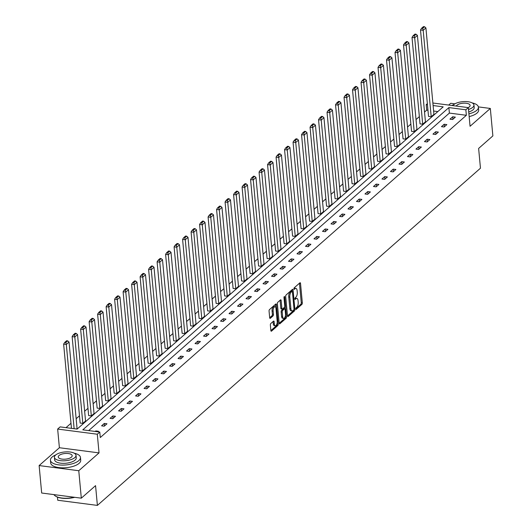 <?xml version="1.0" encoding="UTF-8"?>
<svg xmlns="http://www.w3.org/2000/svg" width="532" height="532" viewBox="0 0 532 532"><rect width="100%" height="100%" fill="white"/><g stroke="black" fill="none" stroke-linecap="round" stroke-linejoin="round"><path stroke-width="0.8" d="M295.772 308.959A0.831 0.366 97.4 0 0 296.038 309.451A0.831 0.366 97.4 0 0 296.211 309.385L301.897 304.384A1.184 0.525 97.4 0 0 302.329 302.834L300.527 283.436A1.184 0.525 97.4 0 0 300.148 282.731A1.184 0.525 97.4 0 0 299.895 282.825L294.216 287.825A0.831 0.366 97.4 0 0 293.91 288.909A0.831 0.366 97.4 0 0 294.176 289.401A0.831 0.366 97.4 0 0 294.356 289.335L295.087 288.69A3.791 1.682 97.4 0 1 295.898 288.377A3.791 1.682 97.4 0 1 297.122 290.632L297.268 292.248A3.791 1.682 97.4 0 1 295.878 297.202L295.147 297.847A0.831 0.366 97.4 0 0 294.841 298.931A0.831 0.366 97.4 0 0 295.107 299.423A0.831 0.366 97.4 0 0 295.287 299.356L296.018 298.711A3.791 1.682 97.4 0 1 296.829 298.405A3.791 1.682 97.4 0 1 298.053 300.653L298.199 302.269A3.791 1.682 97.4 0 1 296.809 307.223L296.071 307.875A0.831 0.366 97.4 0 0 295.772 308.959M39.129 465.567L78.769 470.727L99.032 452.892L59.391 447.731L39.129 465.567L41.676 493.018L81.316 498.171L95.56 485.636L97.389 505.4L480.463 168.198L478.627 148.435L492.871 135.899L490.324 108.448L478.361 106.892M454.887 103.84L450.684 103.288L448.676 105.063M81.316 498.171L78.769 470.727M270.795 323.536A1.184 0.525 97.4 0 0 270.362 325.085L270.868 330.532A1.184 0.525 97.4 0 0 271.247 331.23A1.184 0.525 97.4 0 0 271.5 331.137L277.81 325.584A1.184 0.525 97.4 0 0 278.243 324.035L276.447 304.637A1.184 0.525 97.4 0 0 276.061 303.932A1.184 0.525 97.4 0 0 275.809 304.031L269.498 309.584A1.184 0.525 97.4 0 0 269.066 311.127L269.677 317.704A1.184 0.525 97.4 0 0 270.057 318.409A1.184 0.525 97.4 0 0 270.309 318.309L273.009 315.935A1.184 0.525 97.4 0 0 273.448 314.385L273.142 311.127A3.165 1.41 97.4 0 1 274.984 306.725A3.165 1.41 97.4 0 1 276.002 308.607L277.185 321.381A3.165 1.41 97.4 0 1 275.35 325.777A3.165 1.41 97.4 0 1 274.326 323.895L274.133 321.767A1.184 0.525 97.4 0 0 273.747 321.062A1.184 0.525 97.4 0 0 273.495 321.162L270.795 323.536M432.875 103.009L468.333 107.617L470.062 126.284L490.324 108.448M468.333 107.617L465.852 109.798L448.875 107.59L82.793 429.836L99.777 432.044L97.296 434.225L57.656 429.065L60.136 426.883L77.12 429.091L443.196 106.852L433.115 105.542M99.777 432.044L100.289 437.53L466.365 115.291L465.852 109.798M99.032 452.892L97.296 434.225M287.493 315.895A1.184 0.525 97.4 0 0 287.872 316.593A1.184 0.525 97.4 0 0 288.125 316.5L294.435 310.947A1.184 0.525 97.4 0 0 294.874 309.398L293.072 290A1.184 0.525 97.4 0 0 292.686 289.295A1.184 0.525 97.4 0 0 292.434 289.395L286.13 294.947A1.184 0.525 97.4 0 0 285.691 296.49L287.493 315.895M286.123 318.262L279.812 323.815A1.184 0.525 97.4 0 1 279.559 323.915A1.184 0.525 97.4 0 1 279.18 323.21L277.378 303.812A1.184 0.525 97.4 0 1 277.817 302.262L280.517 299.888A1.184 0.525 97.4 0 1 280.77 299.789A1.184 0.525 97.4 0 1 281.149 300.494L281.88 308.361A1.184 0.525 97.4 0 0 282.259 309.065A1.184 0.525 97.4 0 0 282.512 308.966L284.307 307.39A1.184 0.525 97.4 0 0 284.74 305.84L283.982 297.654A0.831 0.366 97.4 0 1 284.46 296.504A0.831 0.366 97.4 0 1 284.726 296.996L286.555 316.72A1.184 0.525 97.4 0 1 286.123 318.262L285.052 318.123L279.187 323.29M57.463 497.121L57.749 500.246L97.389 505.4M82.832 423.399L74.812 336.969L77.532 334.575L85.552 421.005L82.832 423.399L80.152 423.053L72.133 336.623L74.812 336.969L74.281 335.08L76.189 333.398L75.118 333.258L73.21 334.941L74.281 335.08M99.823 408.443L91.803 322.013L94.53 319.612L102.55 406.042L99.823 408.443L97.143 408.097L89.123 321.661L91.803 322.013L91.278 320.118L93.186 318.442L92.116 318.302L90.207 319.978L91.278 320.118M116.814 393.481L108.801 307.05L111.52 304.656L119.54 391.087L116.814 393.481L114.141 393.135L106.121 306.705L108.801 307.05L108.269 305.162L110.177 303.479L109.107 303.34L107.198 305.022L108.269 305.162M133.811 378.525L125.791 292.095L128.518 289.694L136.531 376.131L133.811 378.525L131.131 378.179L123.111 291.742L125.791 292.095L125.266 290.199L127.175 288.524L126.097 288.384L124.195 290.06L125.266 290.199M150.802 363.569L142.789 277.132L145.509 274.738L153.529 361.168L150.802 363.569L148.129 363.216L140.109 276.786L142.789 277.132L142.257 275.243L144.165 273.561L143.095 273.421L141.186 275.104L142.257 275.243M167.799 348.606L159.78 262.176L162.506 259.776L170.519 346.212L167.799 348.606L165.12 348.261L157.1 261.824L159.78 262.176L159.254 260.281L161.163 258.605L160.085 258.466L158.184 260.141L159.254 260.281M184.79 333.65L176.777 247.214L179.497 244.82L187.517 331.25L184.79 333.65L182.117 333.298L174.097 246.868L176.777 247.214L176.245 245.325L178.154 243.643L177.083 243.503L175.174 245.186L176.245 245.325M201.788 318.688L193.768 232.258L196.494 229.857L204.507 316.294L201.788 318.688L199.108 318.342L191.088 231.905L193.768 232.258L193.242 230.363L195.144 228.687L194.074 228.547L192.172 230.223L193.242 230.363M218.778 303.732L210.765 217.295L213.485 214.901L221.505 301.331L218.778 303.732L216.105 303.38L208.085 216.95L210.765 217.295L210.233 215.407L212.142 213.724L211.071 213.585L209.162 215.267L210.233 215.407M235.776 288.77L227.756 202.34L230.482 199.939L238.496 286.376L235.776 288.77L233.096 288.424L225.076 201.987L227.756 202.34L227.231 200.444L229.132 198.768L228.062 198.629L226.16 200.305L227.231 200.444M252.767 273.814L244.753 187.377L247.473 184.983L255.493 271.413L252.767 273.814L250.093 273.461L242.073 187.031L244.753 187.377L244.221 185.488L246.13 183.806L245.059 183.673L243.151 185.349L244.221 185.488M269.764 258.851L261.744 172.421L264.471 170.021L272.484 256.457L269.764 258.851L267.084 258.505L259.064 172.069L261.744 172.421L261.219 170.526L263.121 168.85L262.05 168.71L260.148 170.386L261.219 170.526M286.755 243.895L278.741 157.459L281.461 155.065L289.481 241.495L286.755 243.895L284.075 243.543L276.061 157.113L278.741 157.459L278.209 155.57L280.118 153.894L279.047 153.755L277.139 155.43L278.209 155.57M303.752 228.933L295.732 142.503L298.459 140.102L306.472 226.539L303.752 228.933L301.072 228.587L293.052 142.15L295.732 142.503L295.207 140.608L297.109 138.932L296.038 138.792L294.136 140.468L295.207 140.608M320.743 213.977L312.723 127.54L315.449 125.146L323.469 211.576L320.743 213.977L318.063 213.625L310.05 127.195L312.723 127.54L312.198 125.652L314.106 123.976L313.035 123.836L311.127 125.512L312.198 125.652M337.74 199.015L329.72 112.585L332.44 110.184L340.46 196.621L337.74 199.015L335.06 198.669L327.04 112.232L329.72 112.585L329.195 110.689L331.097 109.013L330.026 108.874L328.124 110.55L329.195 110.689M354.731 184.059L346.711 97.622L349.438 95.228L357.457 181.658L354.731 184.059L352.051 183.706L344.038 97.276L346.711 97.622L346.186 95.733L348.094 94.058L347.024 93.918L345.115 95.594L346.186 95.733M371.728 169.096L363.708 82.666L366.428 80.266L374.448 166.702L371.728 169.096L369.048 168.75L361.029 82.32L363.708 82.666L363.183 80.771L365.085 79.095L364.014 78.955L362.112 80.638L363.183 80.771M388.719 154.14L380.699 67.704L383.426 65.31L391.446 151.74L388.719 154.14L386.039 153.788L378.026 67.358L380.699 67.704L380.174 65.815L382.082 64.139L381.012 64L379.103 65.675L380.174 65.815M405.717 139.178L397.697 52.748L400.416 50.347L408.436 136.784L405.717 139.178L403.037 138.832L395.017 52.402L397.697 52.748L397.171 50.859L399.073 49.177L398.002 49.037L396.094 50.72L397.171 50.859M422.707 124.222L414.687 37.785L417.414 35.391L425.434 121.821L422.707 124.222L420.027 123.87L412.014 37.44L414.687 37.785L414.162 35.897L416.071 34.221L415 34.081L413.091 35.757L414.162 35.897M437.829 111.574L433.62 111.028M427.961 110.29L426.724 110.131L424.529 112.066M419.356 116.614L416.031 119.547M410.857 124.096L407.532 127.028M402.365 131.577L399.033 134.503M393.866 139.058L390.541 141.984M385.368 146.533L382.043 149.465M376.869 154.014L373.544 156.947M368.377 161.495L365.045 164.421M359.878 168.977L356.553 171.903M351.379 176.451L348.054 179.384M342.881 183.932L339.556 186.865M334.389 191.414L331.057 194.34M325.89 198.895L322.565 201.821M317.391 206.369L314.066 209.302M308.893 213.851L305.567 216.777M300.4 221.332L297.069 224.258M291.902 228.813L288.577 231.739M283.403 236.288L280.078 239.22M274.911 243.769L271.579 246.695M266.412 251.25L263.081 254.176M257.914 258.732L254.589 261.658M249.415 266.206L246.09 269.139M240.923 273.687L237.591 276.613M232.424 281.169L229.099 284.095M223.925 288.643L220.6 291.576M215.427 296.125L212.102 299.057M206.935 303.606L203.603 306.532M198.436 311.087L195.111 314.013M189.937 318.562L186.612 321.494M181.439 326.043L178.114 328.976M172.947 333.524L169.615 336.45M164.448 341.005L161.123 343.931M155.949 348.48L152.624 351.413M147.45 355.961L144.125 358.894M138.958 363.442L135.627 366.368M130.46 370.924L127.135 373.85M121.961 378.398L118.636 381.331M113.462 385.88L110.137 388.812M104.97 393.361L101.639 396.287M96.472 400.842L93.147 403.768M87.973 408.317L84.648 411.249M79.481 415.798L76.149 418.724M70.982 423.279L66.015 427.648M431.206 116.741L423.186 30.311L425.913 27.91L433.926 114.347L431.206 116.741L428.526 116.395L420.506 29.958L423.186 30.311L422.661 28.415L424.563 26.74L423.492 26.6L421.59 28.276L422.661 28.415M414.209 131.703L406.195 45.267L408.915 42.873L416.935 129.303L414.209 131.703L411.535 131.351L403.515 44.921L406.195 45.267L405.663 43.378L407.572 41.696L406.501 41.556L404.593 43.238L405.663 43.378M397.218 146.659L389.198 60.229L391.924 57.828L399.938 144.265L397.218 146.659L394.538 146.313L386.518 59.877L389.198 60.229L388.673 58.334L390.581 56.658L389.504 56.518L387.602 58.194L388.673 58.334M380.22 161.622L372.207 75.185L374.927 72.791L382.947 159.221L380.22 161.622L377.547 161.269L369.527 74.839L372.207 75.185L371.675 73.296L373.584 71.614L372.513 71.474L370.604 73.157L371.675 73.296M363.23 176.577L355.21 90.147L357.936 87.747L365.95 174.183L363.23 176.577L360.55 176.232L352.53 89.795L355.21 90.147L354.684 88.252L356.593 86.576L355.516 86.437L353.614 88.113L354.684 88.252M346.232 191.54L338.219 105.103L340.939 102.709L348.959 189.139L346.232 191.54L343.559 191.188L335.539 104.757L338.219 105.103L337.687 103.215L339.596 101.532L338.525 101.393L336.616 103.075L337.687 103.215M329.242 206.496L321.222 120.066L323.948 117.665L331.961 204.095L329.242 206.496L326.562 206.15L318.542 119.713L321.222 120.066L320.696 118.171L322.605 116.495L321.528 116.355L319.626 118.031L320.696 118.171M312.244 221.452L304.231 135.022L306.951 132.628L314.971 219.058L312.244 221.452L309.571 221.106L301.551 134.676L304.231 135.022L303.699 133.133L305.607 131.451L304.537 131.311L302.628 132.993L303.699 133.133M295.253 236.414L287.233 149.984L289.96 147.583L297.98 234.013L295.253 236.414L292.573 236.068L284.56 149.632L287.233 149.984L286.708 148.089L288.617 146.413L287.546 146.273L285.637 147.949L286.708 148.089M278.263 251.37L270.243 164.94L272.963 162.546L280.982 248.976L278.263 251.37L275.583 251.024L267.563 164.594L270.243 164.94L269.711 163.051L271.619 161.369L270.549 161.229L268.64 162.912L269.711 163.051M261.265 266.333L253.245 179.902L255.972 177.502L263.992 263.932L261.265 266.333L258.585 265.987L250.572 179.55L253.245 179.902L252.72 178.007L254.629 176.331L253.558 176.192L251.649 177.868L252.72 178.007M244.274 281.288L236.255 194.858L238.974 192.464L246.994 278.894L244.274 281.288L241.595 280.943L233.575 194.513L236.255 194.858L235.729 192.97L237.631 191.287L236.56 191.148L234.652 192.83L235.729 192.97M227.277 296.251L219.257 209.814L221.984 207.42L230.004 293.85L227.277 296.251L224.597 295.898L216.584 209.468L219.257 209.814L218.732 207.926L220.64 206.25L219.57 206.11L217.661 207.786L218.732 207.926M210.286 311.207L202.266 224.777L204.986 222.376L213.006 308.813L210.286 311.207L207.606 310.861L199.586 224.431L202.266 224.777L201.741 222.888L203.643 221.206L202.572 221.066L200.664 222.748L201.741 222.888M193.289 326.169L185.269 239.733L187.995 237.339L196.015 323.769L193.289 326.169L190.609 325.817L182.596 239.387L185.269 239.733L184.744 237.844L186.652 236.168L185.582 236.028L183.673 237.704L184.744 237.844M176.298 341.125L168.278 254.695L170.998 252.294L179.018 338.731L176.298 341.125L173.618 340.779L165.598 254.349L168.278 254.695L167.753 252.806L169.655 251.124L168.584 250.984L166.676 252.667L167.753 252.806M159.301 356.088L151.281 269.651L154.007 267.257L162.027 353.687L159.301 356.088L156.621 355.735L148.608 269.305L151.281 269.651L150.756 267.762L152.664 266.086L151.593 265.947L149.685 267.623L150.756 267.762M142.31 371.043L134.29 284.613L137.01 282.213L145.03 368.649L142.31 371.043L139.63 370.698L131.61 284.268L134.29 284.613L133.765 282.718L135.667 281.042L134.596 280.903L132.694 282.585L133.765 282.718M125.313 386.006L117.293 299.569L120.019 297.175L128.039 383.605L125.313 386.006L122.633 385.653L114.619 299.223L117.293 299.569L116.767 297.681L118.676 296.005L117.605 295.865L115.697 297.541L116.767 297.681M108.322 400.962L100.302 314.532L103.028 312.131L111.042 398.568L108.322 400.962L105.642 400.616L97.622 314.179L100.302 314.532L99.777 312.636L101.679 310.961L100.608 310.821L98.706 312.497L99.777 312.636M91.324 415.924L83.311 329.488L86.031 327.094L94.051 413.524L91.324 415.924L88.645 415.572L80.631 329.142L83.311 329.488L82.779 327.599L84.688 325.923L83.617 325.784L81.709 327.459L82.779 327.599M74.128 428.706L66.314 344.45L69.04 342.049L77.054 428.486L76.462 429.011M426.724 110.131L426.212 104.644L427.342 103.647M59.391 447.731L57.656 429.065M427.449 104.804L426.212 104.644M466.365 115.291L449.38 113.083L88.671 430.601M449.38 113.083L448.875 107.59M95.208 431.445L95.807 430.92L98.48 431.272L97.888 431.798M101.579 425.839L104.299 423.445L106.979 423.791L104.259 426.192L101.579 425.839M110.077 418.358L112.797 415.964L115.477 416.31L112.751 418.711L110.077 418.358M118.57 410.884L121.296 408.483L123.976 408.835L121.249 411.229L118.57 410.884M127.068 403.402L129.795 401.002L132.468 401.354L129.748 403.748L127.068 403.402M135.567 395.921L138.287 393.527L140.967 393.873L138.247 396.274L135.567 395.921M144.066 388.446L146.785 386.046L149.465 386.392L146.739 388.792L144.066 388.446M152.558 380.965L155.284 378.565L157.964 378.917L155.238 381.311L152.558 380.965M161.056 373.484L163.783 371.09L166.456 371.436L163.736 373.83L161.056 373.484M169.555 366.003L172.275 363.609L174.955 363.954L172.235 366.355L169.555 366.003M178.054 358.528L180.774 356.127L183.454 356.473L180.727 358.874L178.054 358.528M186.546 351.047L189.272 348.646L191.952 348.999L189.226 351.393L186.546 351.047M195.045 343.566L197.771 341.172L200.444 341.517L197.724 343.911L195.045 343.566M203.543 336.084L206.263 333.69L208.943 334.036L206.223 336.437L203.543 336.084M212.035 328.61L214.762 326.209L217.442 326.555L214.715 328.956L212.035 328.61M220.534 321.128L223.26 318.728L225.94 319.08L223.214 321.474L220.534 321.128M229.033 313.647L231.753 311.253L234.432 311.599L231.713 314L229.033 313.647M237.531 306.166L240.251 303.772L242.931 304.118L240.205 306.518L237.531 306.166M246.023 298.691L248.75 296.291L251.43 296.643L248.703 299.037L246.023 298.691M254.522 291.21L257.249 288.81L259.922 289.162L257.202 291.556L254.522 291.21M263.021 283.729L265.741 281.335L268.421 281.681L265.701 284.081L263.021 283.729M271.52 276.248L274.239 273.854L276.919 274.199L274.193 276.6L271.52 276.248M280.012 268.773L282.738 266.372L285.418 266.725L282.692 269.119L280.012 268.773M288.51 261.292L291.237 258.891L293.91 259.244L291.19 261.638L288.51 261.292M297.009 253.811L299.729 251.417L302.409 251.762L299.689 254.163L297.009 253.811M305.508 246.329L308.228 243.935L310.907 244.281L308.181 246.682L305.508 246.329M314 238.855L316.726 236.454L319.406 236.807L316.68 239.201L314 238.855M322.498 231.373L325.225 228.973L327.898 229.325L325.178 231.719L322.498 231.373M330.997 223.892L333.717 221.498L336.397 221.844L333.677 224.245L330.997 223.892M339.496 216.411L342.216 214.017L344.896 214.363L342.169 216.763L339.496 216.411M347.988 208.936L350.714 206.536L353.394 206.888L350.668 209.282L347.988 208.936M356.487 201.455L359.213 199.061L361.886 199.407L359.167 201.801L356.487 201.455M364.985 193.974L367.705 191.58L370.385 191.926L367.665 194.326L364.985 193.974M373.484 186.499L376.204 184.099L378.884 184.444L376.157 186.845L373.484 186.499M381.976 179.018L384.703 176.617L387.382 176.97L384.656 179.364L381.976 179.018M390.475 171.537L393.201 169.143L395.875 169.489L393.155 171.883L390.475 171.537M398.973 164.055L401.693 161.662L404.373 162.007L401.653 164.408L398.973 164.055M407.465 156.581L410.192 154.18L412.872 154.526L410.145 156.927L407.465 156.581M415.964 149.1L418.691 146.699L421.371 147.051L418.644 149.445L415.964 149.1M424.463 141.618L427.183 139.224L429.863 139.57L427.143 141.964L424.463 141.618M432.962 134.137L435.681 131.743L438.361 132.089L435.635 134.49L432.962 134.137M441.454 126.663L444.18 124.262L446.86 124.614L444.134 127.008L441.454 126.663M449.952 119.181L452.679 116.781L455.352 117.133L452.632 119.527L449.952 119.181M452.679 116.781L452.912 119.288M444.18 124.262L444.413 126.762M435.681 131.743L435.914 134.244M427.183 139.224L427.415 141.725M418.691 146.699L418.923 149.206M410.192 154.18L410.425 156.681M401.693 161.662L401.926 164.162M393.201 169.143L393.427 171.643M384.703 176.617L384.935 179.124M376.204 184.099L376.437 186.599M367.705 191.58L367.938 194.08M359.213 199.061L359.439 201.562M350.714 206.536L350.947 209.036M342.216 214.017L342.448 216.517M333.717 221.498L333.95 223.999M325.225 228.973L325.458 231.48M316.726 236.454L316.959 238.954M308.228 243.935L308.46 246.436M299.729 251.417L299.962 253.917M291.237 258.891L291.47 261.398M282.738 266.372L282.971 268.873M274.239 273.854L274.472 276.354M265.741 281.335L265.973 283.835M257.249 288.81L257.481 291.317M248.75 296.291L248.983 298.791M240.251 303.772L240.484 306.272M231.753 311.253L231.985 313.754M223.26 318.728L223.493 321.235M214.762 326.209L214.995 328.71M206.263 333.69L206.496 336.191M197.771 341.172L197.997 343.672M189.272 348.646L189.505 351.153M180.774 356.127L181.006 358.628M172.275 363.609L172.508 366.109M163.783 371.09L164.009 373.59M155.284 378.565L155.517 381.065M146.785 386.046L147.018 388.546M138.287 393.527L138.52 396.027M129.795 401.002L130.027 403.509M121.296 408.483L121.529 410.983M112.797 415.964L113.03 418.465M104.299 423.445L104.531 425.946M95.807 430.92L95.86 431.532M296.829 298.405L295.759 298.266A3.791 1.682 97.4 0 0 294.947 298.572L296.018 298.711M295.898 288.377L294.828 288.244A3.791 1.682 97.4 0 0 294.016 288.55L295.087 288.69M295.765 308.693L300.826 304.244A1.184 0.525 97.4 0 0 301.258 302.695L299.456 283.297A1.184 0.525 97.4 0 0 299.45 283.217M292.141 291.35L292.002 289.86A1.184 0.525 97.4 0 0 291.995 289.787M287.499 315.968L293.365 310.808A1.184 0.525 97.4 0 0 293.777 309.883M293.711 309.957A0.831 0.366 97.4 0 0 294.01 308.873L292.434 291.842A0.831 0.366 97.4 0 0 292.168 291.35A0.831 0.366 97.4 0 0 291.988 291.416L291.217 292.101A3.791 1.682 97.4 0 0 289.82 297.055L290.904 308.693A3.791 1.682 97.4 0 0 292.128 310.947A3.791 1.682 97.4 0 0 292.933 310.635L293.711 309.957M291.25 291.323A0.831 0.366 97.4 0 0 291.097 291.21A0.831 0.366 97.4 0 0 290.918 291.277L291.988 291.416M292.128 310.947L291.051 310.808A3.791 1.682 97.4 0 1 289.834 308.553L288.75 296.916A3.791 1.682 97.4 0 1 290.139 291.962L290.918 291.277M281.441 308.826A1.184 0.525 97.4 0 1 281.189 308.926A1.184 0.525 97.4 0 1 280.81 308.221L280.078 300.354A1.184 0.525 97.4 0 0 280.071 300.281M284.593 306.931L284.766 308.826M285.411 315.775L285.485 316.58L286.555 316.72M282.638 316.527A3.165 1.41 97.4 0 0 283.656 318.409A3.165 1.41 97.4 0 0 285.498 314.006L285.079 309.511A1.184 0.525 97.4 0 0 284.7 308.806A1.184 0.525 97.4 0 0 284.447 308.899L282.652 310.475A1.184 0.525 97.4 0 0 282.219 312.025L282.638 316.527L281.568 316.387A3.165 1.41 97.4 0 0 282.585 318.269L283.656 318.409M283.849 308.819A1.184 0.525 97.4 0 0 283.629 308.666A1.184 0.525 97.4 0 0 283.376 308.76L284.447 308.899M281.568 316.387L281.149 311.885A1.184 0.525 97.4 0 1 281.581 310.336L283.376 308.76M285.052 318.123A1.184 0.525 97.4 0 0 285.485 316.58M275.35 325.777L274.279 325.637A3.165 1.41 97.4 0 1 273.255 323.755L273.056 321.627A1.184 0.525 97.4 0 0 273.049 321.554M274.984 306.725L273.913 306.585A3.165 1.41 97.4 0 0 272.071 310.987L273.142 311.127M269.684 317.777L271.938 315.795A1.184 0.525 97.4 0 0 272.377 314.246L272.071 310.987M275.629 307.243L275.37 304.497A1.184 0.525 97.4 0 0 275.363 304.417M270.874 330.605L276.74 325.444A1.184 0.525 97.4 0 0 277.172 323.895L277.106 323.15M425.913 27.91L424.563 26.74M421.59 28.276L420.506 29.958M468.911 113.841A15.076 6.111 -5.3 0 0 476.785 110.31A15.076 6.111 -5.3 0 0 478.408 107.178A15.076 6.111 -5.3 0 0 472.197 102.915M453.696 104.638A15.076 6.111 -5.3 0 0 451.941 105.482M469.164 116.588A15.076 6.111 -5.3 0 0 477.038 113.057A15.076 6.111 -5.3 0 0 478.66 109.918L478.408 107.178M468.506 109.466A10.853 4.402 -5.3 0 0 472.802 107.298A10.853 4.402 -5.3 0 0 473.965 105.043L474.198 107.564A10.853 4.402 174.7 0 1 473.034 109.825A10.853 4.402 174.7 0 1 468.739 111.993M473.965 105.043A10.853 4.402 -5.3 0 0 465.48 101.552A10.853 4.402 -5.3 0 0 453.517 104.791A10.853 4.402 -5.3 0 0 452.785 105.595M468.227 107.604A6.996 2.833 -5.3 0 0 469.37 106.852A6.996 2.833 -5.3 0 0 470.122 105.396A6.996 2.833 -5.3 0 0 464.655 103.148A6.996 2.833 -5.3 0 0 456.941 105.236A6.996 2.833 -5.3 0 0 456.303 106.054M55.754 454.927A15.076 6.111 -5.3 0 0 52.056 457.114A15.076 6.111 -5.3 0 0 50.44 460.253A15.076 6.111 -5.3 0 0 62.224 465.101A15.076 6.111 -5.3 0 0 78.842 460.599A15.076 6.111 -5.3 0 0 80.465 457.467A15.076 6.111 -5.3 0 0 74.254 453.211M50.44 460.253L50.693 463A15.076 6.111 -5.3 0 0 62.477 467.841A15.076 6.111 -5.3 0 0 79.095 463.345A15.076 6.111 -5.3 0 0 80.718 460.213L80.465 457.467M76.023 455.332L76.262 457.859A10.853 4.402 174.7 0 1 75.092 460.113A10.853 4.402 174.7 0 1 63.128 463.352A10.853 4.402 174.7 0 1 54.643 459.861L54.41 457.334A10.853 4.402 -5.3 0 0 62.896 460.825A10.853 4.402 -5.3 0 0 74.859 457.587A10.853 4.402 -5.3 0 0 76.023 455.332A10.853 4.402 -5.3 0 0 67.537 451.841A10.853 4.402 -5.3 0 0 55.574 455.079A10.853 4.402 -5.3 0 0 54.41 457.334M59.005 455.525A6.996 2.833 -5.3 0 0 58.247 456.981A6.996 2.833 -5.3 0 0 63.72 459.229A6.996 2.833 -5.3 0 0 71.428 457.141A6.996 2.833 -5.3 0 0 72.179 455.685A6.996 2.833 -5.3 0 0 66.713 453.437A6.996 2.833 -5.3 0 0 59.005 455.525M53.938 494.614A15.076 6.111 -5.3 0 0 55.321 495.964A15.076 6.111 -5.3 0 0 74.221 497.254M74.68 497.314A14.716 5.965 174.7 0 1 55.667 496.196A14.716 5.965 174.7 0 1 55.501 496.083M417.414 35.391L416.071 34.221M413.091 35.757L412.014 37.44M408.915 42.873L407.572 41.696M404.593 43.238L403.515 44.921M400.416 50.347L399.073 49.177M396.094 50.72L395.017 52.402M391.924 57.828L390.581 56.658M387.602 58.194L386.518 59.877M383.426 65.31L382.082 64.139M379.103 65.675L378.026 67.358M374.927 72.791L373.584 71.614M370.604 73.157L369.527 74.839M366.428 80.266L365.085 79.095M362.112 80.638L361.029 82.32M357.936 87.747L356.593 86.576M353.614 88.113L352.53 89.795M349.438 95.228L348.094 94.058M345.115 95.594L344.038 97.276M340.939 102.709L339.596 101.532M336.616 103.075L335.539 104.757M332.44 110.184L331.097 109.013M328.124 110.55L327.04 112.232M323.948 117.665L322.605 116.495M319.626 118.031L318.542 119.713M315.449 125.146L314.106 123.976M311.127 125.512L310.05 127.195M306.951 132.628L305.607 131.451M302.628 132.993L301.551 134.676M298.459 140.102L297.109 138.932M294.136 140.468L293.052 142.15M289.96 147.583L288.617 146.413M285.637 147.949L284.56 149.632M281.461 155.065L280.118 153.894M277.139 155.43L276.061 157.113M272.963 162.546L271.619 161.369M268.64 162.912L267.563 164.594M264.471 170.021L263.121 168.85M260.148 170.386L259.064 172.069M255.972 177.502L254.629 176.331M251.649 177.868L250.572 179.55M247.473 184.983L246.13 183.806M243.151 185.349L242.073 187.031M238.974 192.464L237.631 191.287M234.652 192.83L233.575 194.513M230.482 199.939L229.132 198.768M226.16 200.305L225.076 201.987M221.984 207.42L220.64 206.25M217.661 207.786L216.584 209.468M213.485 214.901L212.142 213.724M209.162 215.267L208.085 216.95M204.986 222.376L203.643 221.206M200.664 222.748L199.586 224.431M196.494 229.857L195.144 228.687M192.172 230.223L191.088 231.905M187.995 237.339L186.652 236.168M183.673 237.704L182.596 239.387M179.497 244.82L178.154 243.643M175.174 245.186L174.097 246.868M170.998 252.294L169.655 251.124M166.676 252.667L165.598 254.349M162.506 259.776L161.163 258.605M158.184 260.141L157.1 261.824M154.007 267.257L152.664 266.086M149.685 267.623L148.608 269.305M145.509 274.738L144.165 273.561M141.186 275.104L140.109 276.786M137.01 282.213L135.667 281.042M132.694 282.585L131.61 284.268M128.518 289.694L127.175 288.524M124.195 290.06L123.111 291.742M120.019 297.175L118.676 296.005M115.697 297.541L114.619 299.223M111.52 304.656L110.177 303.479M107.198 305.022L106.121 306.705M103.028 312.131L101.679 310.961M98.706 312.497L97.622 314.179M94.53 319.612L93.186 318.442M90.207 319.978L89.123 321.661M86.031 327.094L84.688 325.923M81.709 327.459L80.631 329.142M77.532 334.575L76.189 333.398M73.21 334.941L72.133 336.623M65.788 342.555L67.69 340.879L66.62 340.739L64.718 342.415L65.788 342.555L66.314 344.45L63.634 344.098L71.454 428.36M69.04 342.049L67.69 340.879M64.718 342.415L63.634 344.098M294.023 289.295L294.356 289.335M294.954 299.317L295.287 299.356M299.456 283.297L300.527 283.436M301.258 302.695L302.329 302.834M300.826 304.244L301.897 304.384M292.002 289.86L293.072 290M293.997 309.285L294.874 309.398M293.365 310.808L294.435 310.947M287.652 316.44L288.125 316.5M290.139 291.962L291.217 292.101M288.75 296.916L289.82 297.055M289.834 308.553L290.904 308.693M279.34 323.755L279.812 323.815M280.078 300.354L281.149 300.494M280.81 308.221L281.88 308.361M284.075 296.909L284.726 296.996M281.581 310.336L282.652 310.475M281.149 311.885L282.219 312.025M273.056 321.627L274.133 321.767M273.255 323.755L274.326 323.895M272.377 314.246L273.448 314.385M271.938 315.795L273.009 315.935M269.837 318.249L270.309 318.309M275.37 304.497L276.447 304.637M277.172 323.895L278.243 324.035M276.74 325.444L277.81 325.584M271.027 331.077L271.5 331.137M291.097 291.21L292.168 291.35M281.189 308.926L282.259 309.065M283.629 308.666L284.7 308.806M55.667 496.196L55.321 495.964"/></g></svg>
